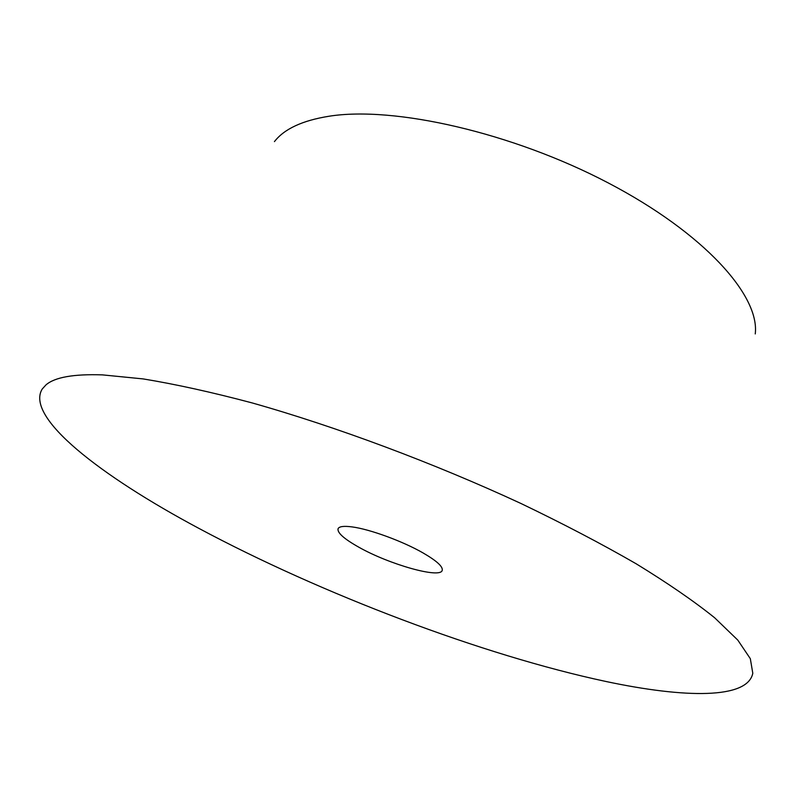 <?xml version="1.0" encoding="UTF-8"?>
<svg xmlns="http://www.w3.org/2000/svg" width="795" height="795" viewBox="0 0 795 795"><rect width="100%" height="100%" fill="white"/><g stroke="black" fill="none" stroke-linecap="round" stroke-linejoin="round"><path stroke-width="1.19" d="M46.001 384.869C54.805 377.247 73.597 373.918 102.366 374.872L143.16 378.917C175.178 384.144 211.46 392.134 252.015 402.886C335.887 426.557 433.653 463.028 520.824 503.424C563.228 523.776 601.666 543.889 636.149 563.774C667.75 583.132 693.916 601.129 714.635 617.765L737.81 640.114L750.321 658.677L752.795 673.246C747.638 699.222 685.091 698.268 606.178 681.534C482.595 655.209 321.409 593.964 198.75 528.307C100.418 475.778 24.854 417.395 42.215 389.033L46.001 384.869M352.155 526.916C369.794 529.202 402.846 541.296 423.059 552.932C436.783 560.892 443.163 566.726 442.199 570.413C440.231 578.909 388.954 564.331 358.664 547.109C344.086 538.901 337.219 532.779 338.054 528.755C339.127 526.419 343.828 525.803 352.155 526.916M755.25 333.93C759.911 295.651 704.231 233.114 608.135 182.87C512.219 132.566 393.962 105.824 328.971 116.249C302.398 120.502 284.213 128.959 274.434 141.619"/></g></svg>
